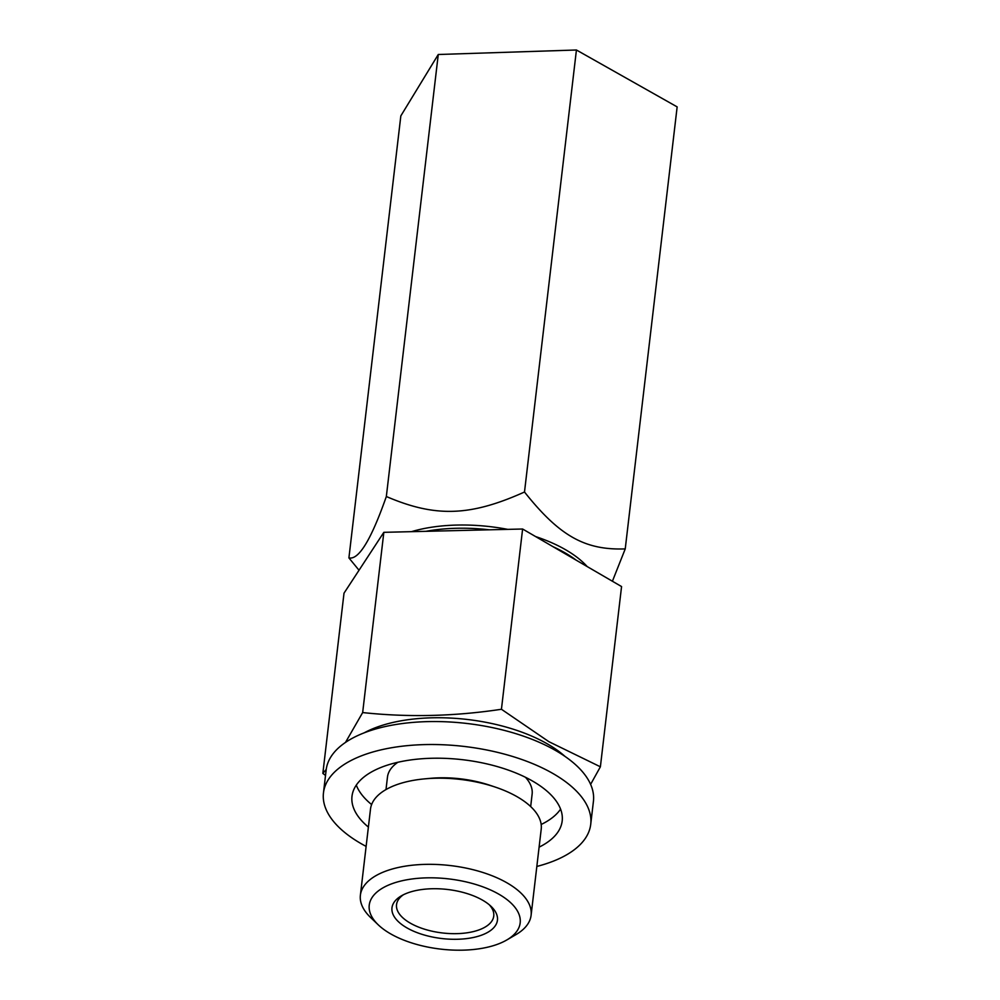 <?xml version="1.0" encoding="UTF-8"?>
<svg xmlns="http://www.w3.org/2000/svg" width="1000" height="1000" viewBox="0 0 1000 1000"><rect width="100%" height="100%" fill="white"/><g stroke="black" fill="none" stroke-linecap="round" stroke-linejoin="round"><path stroke-width="1.5" d="M576.425 50L677.15 106.888L625.237 548.9C584.9 550.35 559.475 535.988 524.5 492.013C470.163 516.425 435.312 517.55 386.337 496.512L438.263 54.5L576.425 50L524.5 492.013M386.337 496.512C371.188 539.7 358.725 560.163 348.913 557.9L400.838 115.887L438.263 54.5M348.913 557.9L359.025 570.237M489.363 904.862A48.938 22.763 -173.3 0 1 493.75 916.075A48.938 22.763 -173.3 0 1 479.45 929.737A48.938 22.763 6.7 0 1 425.225 929.412A48.938 22.763 6.7 0 1 396.538 904.65A48.938 22.763 6.7 0 1 403.387 894.762M481.938 935.025A53.087 24.688 -173.3 0 0 491.1 906.4A53.087 24.688 -173.3 0 0 407.488 892.987A53.087 24.688 -173.3 0 0 401.35 895.863A53.087 24.688 -173.3 0 0 410.775 929.912A53.087 24.688 -173.3 0 0 481.938 935.025M506.763 939.987A75.987 35.337 6.7 0 0 498.325 893.888A75.987 35.337 -173.3 0 0 399.562 881.375A75.987 35.337 -173.3 0 0 378.325 924.9A75.987 35.337 -173.3 0 0 391.1 934.125A75.987 35.337 6.7 0 0 506.763 939.987L515.925 934.638A85.938 39.962 6.7 0 0 531.1 915.288L541.213 829.163A85.938 39.962 6.7 0 0 516.487 796.375A85.938 39.962 -173.3 0 0 495.55 787.188A85.938 39.962 -173.3 0 0 424.65 778.863A85.938 39.962 -173.3 0 0 370.5 809.1L360.387 895.225A85.938 39.962 -173.3 0 0 370.662 917.562L378.325 924.9M531.1 915.288A85.938 39.962 6.7 0 0 506.375 882.5A85.938 39.962 -173.3 0 0 415.325 864.925A85.938 39.962 -173.3 0 0 360.387 895.225M495.55 787.188L490.275 785.413A72.838 33.862 -173.3 0 0 430.188 778.35L424.65 778.863M525.438 777.262A72.838 33.862 6.7 0 1 532.125 794.137L530.675 806.562M356.3 785.125A105.812 49.2 -173.3 0 0 371.625 804.562M541.175 824.475A105.812 49.2 -173.3 0 0 560.588 809.125M386 789.562L387.463 777.138A72.838 33.862 6.7 0 1 397.875 762.275M539.1 847.15A105.812 49.2 6.7 0 0 562.188 820.95A105.812 49.2 6.7 0 0 531.75 780.6A105.812 49.2 -173.3 0 0 419.637 758.938A105.812 49.2 -173.3 0 0 352 796.263A105.812 49.2 -173.3 0 0 368.387 827.087M323.462 792.913L326.163 769.938A134.55 62.562 -173.3 0 1 412.163 722.475A134.55 62.562 -173.3 0 1 554.725 750.013A134.55 62.562 6.7 0 1 593.425 801.338L590.725 824.312A134.55 62.562 6.7 0 0 552.025 772.987A134.55 62.562 -173.3 0 0 409.462 745.45A134.55 62.562 -173.3 0 0 323.462 792.913A134.55 62.562 -173.3 0 0 362.163 844.237A134.55 62.562 6.7 0 0 366.125 846.4M590.725 824.312A134.55 62.562 6.7 0 1 536.825 866.45M565.037 756.438A121.112 56.312 6.7 0 0 546.438 743.363A121.112 56.312 -173.3 0 0 364.175 732.85M590.612 784.375L600.388 766.8L548.888 741.688L501.438 709.262C454.462 716.363 408.212 717.463 362.663 712.562L345.487 742.425M600.388 766.8L621.562 586.562L522.612 529.012L501.438 709.262M522.612 529.012L383.837 532.325L344.012 593.175L322.85 773.413L325.513 775.45M411.475 531.663A114.15 53.075 6.7 0 1 507.775 529.375M535.588 536.562A114.15 53.075 6.7 0 1 587.212 566.587M612.413 581.237L625.237 548.9M383.837 532.325L362.663 712.562M326.225 769.4L322.85 773.413M425.962 531.325A114.15 53.075 6.7 0 1 489.375 529.812M553.038 546.712A114.15 53.075 6.7 0 1 576.287 560.237"/></g></svg>
